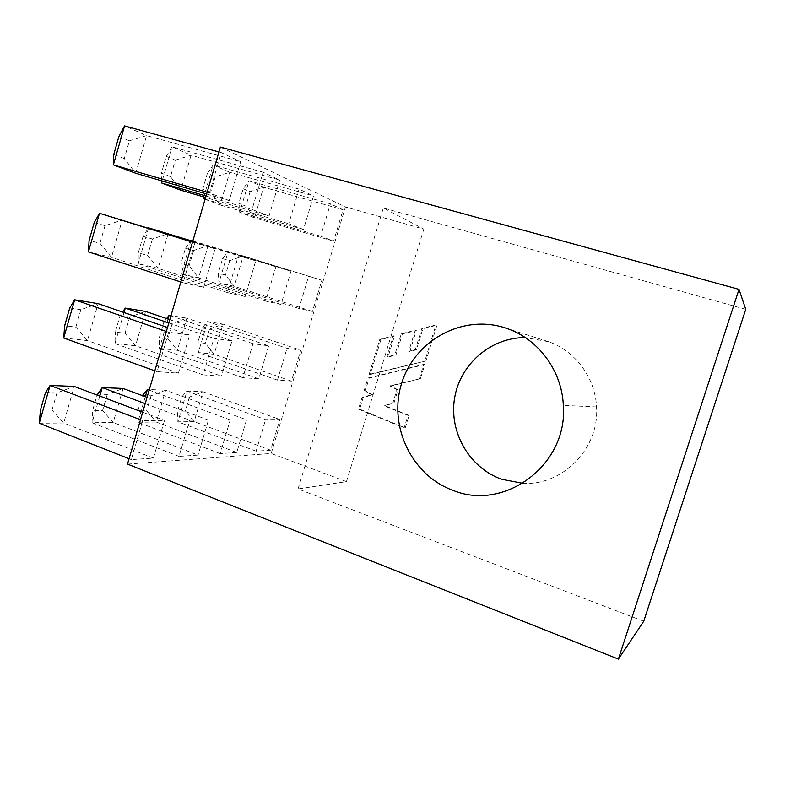 <?xml version="1.0" encoding="UTF-8"?>
<svg xmlns="http://www.w3.org/2000/svg" width="785" height="785" viewBox="0 0 785 785"><rect width="100%" height="100%" fill="white"/><g stroke="black" fill="none" stroke-linecap="round" stroke-linejoin="round"><path stroke-width="0.59" stroke-dasharray="3.92 2.94" d="M522.859 483.325C562.639 485.866 599.612 448.431 596.521 406.934C595.315 377.722 575.238 350.885 548.548 341.691L525.302 337.599M181.816 396.778L189.45 397.014L203.021 391.744L186.967 391.077L177.901 421.82L177.606 411.055L181.816 396.778L186.967 391.077L265.575 419.632L279.882 419.524L270.639 450.188L256.096 451.169L265.575 419.632M256.096 451.169L177.901 421.82L194.17 421.653L203.021 391.744L279.882 419.524M270.639 450.188L194.17 421.653L185.28 411.114L177.606 411.055M189.45 397.014L185.28 411.114M142.36 395.532L151.014 395.807L165.645 390.204L149.336 389.527M145.304 396.68L137.817 422.232L156.284 422.045L165.645 390.204L246.539 419.789L236.756 452.474L220.183 453.602L230.24 419.916L246.539 419.789M236.756 452.474L156.284 422.045L146.618 410.82L137.905 410.751L142.35 395.581M151.014 395.807L146.618 410.82M220.183 453.602L137.817 422.232L137.905 410.751M149.17 390.096L230.24 419.916M97.34 394.119L107.251 394.433L123.098 388.447L113.187 422.487L102.59 410.486L92.62 410.418L97.075 395.032M107.251 394.433L102.59 410.486M99.773 396.042L92.041 422.713L92.62 410.418M179 456.389L92.041 422.713L113.187 422.487L198.046 455.104L179 456.389L189.705 420.23L208.447 420.083L198.046 455.104M147.05 397.328L208.447 420.083M145.205 403.627L189.705 420.23M45.501 392.5L56.962 392.853L74.241 386.436L63.703 422.997L51.996 410.113L40.477 410.025M56.962 392.853L51.996 410.113M39.25 423.252L63.703 422.997L153.428 458.116L131.301 459.617L142.733 420.593L164.516 420.426L153.428 458.116M142.693 412.203L164.516 420.426M140.486 419.739L142.733 420.593M129.064 458.734L131.301 459.617M202.108 328.002L209.507 329.121L223.058 324.117L207.495 321.565L198.34 352.563L197.859 342.397L202.108 328.002L207.495 321.565L286.996 348.314L300.763 350.188L291.451 381.108L277.439 380.117L286.996 348.314M277.439 380.117L198.34 352.563L214.119 354.271L223.058 324.117L300.763 350.188M291.451 381.108L214.119 354.271L205.307 343.33L197.859 342.397M209.507 329.121L205.307 343.33M168.029 319.073L159.453 348.363L159.326 337.57L163.82 322.213L172.219 323.479L186.81 318.18L170.993 315.59M242.83 377.683L159.453 348.363L177.371 350.296L186.81 318.18L268.666 345.822L258.795 378.812L242.83 377.683L252.976 343.683L268.666 345.822M258.795 378.812L177.371 350.296L167.774 338.629L159.326 337.57M172.219 323.479L167.774 338.629M163.82 322.213L166.597 318.582M170.904 315.884L252.976 343.683M120.105 315.599L129.731 317.061L145.539 311.419L135.53 345.773L125.021 333.262L115.336 332.045L120.105 315.599L122.558 312.047M129.731 317.061L125.021 333.262M123.991 312.538L114.993 343.555L115.336 332.045M203.119 374.887L114.993 343.555L135.53 345.773L221.488 376.182L203.119 374.887L213.922 338.374L231.987 340.827L221.488 376.182M169.795 319.672L231.987 340.827M168.834 322.978L213.922 338.374M69.737 307.985L80.865 309.673L98.115 303.648L87.469 340.582L75.86 327.1L64.655 325.697M80.865 309.673L75.86 327.1M63.703 338.011L87.469 340.582L178.44 373.15L157.078 371.648L168.638 332.212L189.646 335.067L178.44 373.15M167.509 327.473L189.646 335.067M166.361 331.427L168.638 332.212M154.812 370.834L157.078 371.648M222.557 258.658L229.73 260.669L243.242 255.939L228.18 251.475L218.956 282.728L218.279 273.18L222.557 258.658L228.18 251.475L321.83 280.274L312.44 311.449L298.967 308.466L308.603 276.389M298.967 308.466L218.956 282.728L234.244 286.339L243.242 255.939L321.83 280.274M312.44 311.449L234.244 286.339L225.491 274.995L218.279 273.18M229.73 260.669L225.491 274.995M190.961 240.74L181.266 273.828L180.923 263.731L185.456 248.237L193.601 250.523L208.162 245.538L192.845 240.995M265.683 301.077L181.266 273.828L198.644 277.929L208.162 245.538L291 271.208L281.04 304.482L265.683 301.077L275.918 266.763L291 271.208M281.04 304.482L198.644 277.929L189.126 265.801L180.923 263.731M193.601 250.523L189.126 265.801M185.456 248.237L190.863 240.71M192.835 241.015L275.918 266.763M143.076 236.344L152.418 238.964L168.186 233.675L158.089 268.352L147.658 255.321L138.268 252.947L143.076 236.344L148.365 228.15M152.418 238.964L147.658 255.321M148.463 228.19L138.18 263.652L138.268 252.947M227.464 292.589L138.18 263.652L158.089 268.352L245.146 296.514L227.464 292.589L238.375 255.714L255.743 260.826L245.146 296.514M192.757 241.299L255.743 260.826M192.688 241.544L238.375 255.714M94.21 222.626L105.013 225.658L122.224 220.045L111.47 257.343L99.96 243.252L89.088 240.504M105.013 225.658L99.96 243.252M88.411 251.897L111.47 257.343L203.707 287.31L183.131 282.747L194.817 242.889L215.031 248.835L203.707 287.31M192.59 241.878L215.031 248.835M192.502 242.173L194.817 242.889M180.835 281.992L183.131 282.747M243.183 188.743L250.121 191.658L263.603 187.213L249.051 180.795L239.739 212.313L238.866 203.374L243.183 188.743L249.051 180.795L330.406 203.835L343.065 209.781L333.596 241.211L320.682 236.187L330.406 203.835M320.682 236.187L239.739 212.313L254.526 217.857L263.603 187.213L343.065 209.781M333.596 241.211L254.526 217.857L245.852 206.112L238.866 203.374M250.121 191.658L245.852 206.112M203.178 196.76L202.726 189.244L207.299 173.613L215.178 176.939L229.701 172.258L213.147 164.958L203.786 196.937M205.062 199.292L220.094 204.934L229.701 172.258L313.539 195.916L303.481 229.495L288.752 223.754L299.075 189.126L313.539 195.916M303.481 229.495L220.094 204.934L210.655 192.345L202.726 189.244M215.178 176.939L210.655 192.345M207.299 173.613L213.147 164.958L299.075 189.126M205.101 199.164L288.752 223.754M229.23 200.587L209.467 192.894L221.272 152.604L240.681 161.71L229.23 200.587L206.612 193.983M127.494 464.112L271.178 453.455L345.469 206.946L220.359 147.07M269.039 216.081L252.063 209.467L263.083 172.229L279.735 180.05L269.039 216.081L205.591 197.467M643.739 621.269L298.035 488.957L346.46 481.617L271.178 453.455M346.46 481.617L423.822 229.102L345.469 206.946M745.75 309.359L383.345 207.996L423.822 229.102M298.035 488.957L383.345 207.996M425.902 360.982L370.265 374.494L380.951 339.562L394.443 336.049L388.006 357.057L395.925 355.065L402.381 334.017L416.295 330.475L409.819 351.523L416.384 349.767L422.87 328.738L436.98 325.108L425.902 360.982L369.097 374.376L379.803 339.346L393.344 335.823L386.887 356.89L394.816 354.889L401.292 333.782L415.245 330.23L408.75 351.337L415.334 349.58L421.83 328.493L435.979 324.843L424.871 360.825M420.436 378.655L390.989 385.984L398.015 389.87L394.031 402.803L385.19 405.816L409.083 415.393L405.217 427.913L359.658 409.162L363.2 397.573L372.796 394.698L365.28 390.793L369.156 378.115L424.803 364.525L420.436 378.655L389.87 385.896L396.916 389.792L392.922 402.764L384.061 405.786L408.014 415.393L404.138 427.953L358.46 409.142L362.013 397.524L371.629 394.639L364.093 390.724L367.979 378.007L423.772 364.377L419.396 378.547M207.132 192.207L209.467 192.894M218.927 151.956L221.272 152.604M118.947 136.384L129.407 140.79L124.305 158.57L135.717 173.269L146.579 135.599L240.681 161.71M129.407 140.79L146.579 135.599L124.56 125.894M124.305 158.57L113.766 154.449M206.023 195.995L252.063 209.467M170.512 176.645L161.416 173.083L166.273 156.333L175.31 160.14L170.512 176.645L180.854 190.215L191.049 155.214L172.052 146.844L263.083 172.229M166.273 156.333L172.052 146.844L162.152 180.992M175.31 160.14L191.049 155.214L279.735 180.05M161.543 180.815L161.416 173.083M423.772 364.377L424.803 364.525M367.979 378.007L369.156 378.115M364.093 390.724L365.28 390.793M371.629 394.639L372.796 394.698M362.013 397.524L363.2 397.573M358.46 409.142L359.658 409.162M404.138 427.953L405.217 427.913M408.014 415.393L409.083 415.393M384.061 405.786L385.19 405.816M392.922 402.764L394.031 402.803M396.916 389.792L398.015 389.87M389.87 385.896L390.989 385.984M435.979 324.843L436.98 325.108M421.83 328.493L422.87 328.738M415.334 349.58L416.384 349.767M408.75 351.337L409.819 351.523M415.245 330.23L416.295 330.475M401.292 333.782L402.381 334.017M394.816 354.889L395.925 355.065M386.887 356.89L388.006 357.057M393.344 335.823L394.443 336.049M379.803 339.346L380.951 339.562M369.097 374.376L370.265 374.494M548.548 341.691L507.561 328.689M596.521 406.934L563.336 405.384"/><path stroke-width="1.18" d="M504.058 327.531C461.335 314.285 414.274 341.092 401.567 383.58C388.251 425.872 411.448 475.376 453.082 490.399C504.549 511.722 568.144 464.74 563.336 405.384C561.962 370.912 538.549 339.365 507.561 328.689L504.058 327.531M525.302 337.599C490.821 337.344 460.049 364.269 454.584 398.162C448.863 432.025 469.234 467.811 501.772 479.311L522.859 483.325M142.35 395.581L147.413 389.448L145.304 396.68M149.336 389.527L147.413 389.448L149.17 390.096M97.075 395.032L102.227 387.584L99.773 396.042M147.05 397.328L123.098 388.447L102.227 387.584L145.205 403.627M39.25 423.252L40.477 410.025L45.501 392.5L50.103 385.435L39.25 423.252L129.064 458.734M142.693 412.203L74.241 386.436L50.103 385.435L140.486 419.739M166.597 318.582L169.128 315.285L168.029 319.073M170.993 315.59L169.128 315.285L170.904 315.884M122.558 312.047L125.286 308.103L123.991 312.538M169.795 319.672L145.539 311.419L125.286 308.103L168.834 322.978M63.703 338.011L64.655 325.697L69.737 307.985L74.663 299.811L63.703 338.011L154.812 370.834M167.509 327.473L98.115 303.648L74.663 299.811L166.361 331.427M192.845 240.995L191.04 240.455L192.835 241.015M192.757 241.299L148.561 227.856L192.688 241.544M88.411 251.897L89.088 240.504L94.21 222.626L99.489 213.304L88.411 251.897L180.835 281.992M192.59 241.878L99.489 213.304L192.502 242.173M203.786 196.937L203.286 198.634L203.178 196.76M205.101 199.164L203.286 198.634L205.062 199.292M220.359 147.07L127.494 464.112L618.394 659.106L643.739 621.269L745.75 309.359L739.019 289.371L220.359 147.07M739.019 289.371L618.394 659.106M206.612 193.983L135.717 173.269L113.374 164.889L113.766 154.449L118.947 136.384L124.56 125.894L113.374 164.889L207.132 192.207M124.56 125.894L218.927 151.956M162.152 180.992L161.573 182.974L206.023 195.995M161.543 180.815L161.573 182.974L180.854 190.215L205.591 197.467"/></g></svg>

